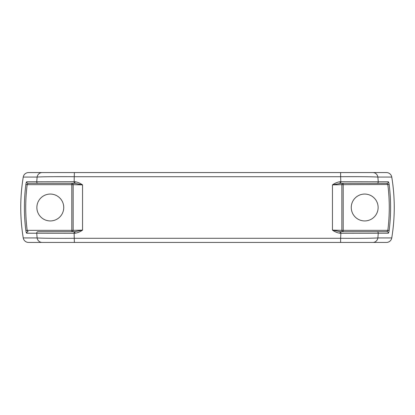 <?xml version="1.0" encoding="UTF-8"?>
<svg xmlns="http://www.w3.org/2000/svg" width="415" height="415" viewBox="0 0 415 415"><rect width="100%" height="100%" fill="white"/><g stroke="black" fill="none" stroke-linecap="round" stroke-linejoin="round"><path stroke-width="0.62" d="M388.284 181.786C388.616 181.941 388.902 182.844 389.146 184.493L343.195 184.659L343.195 230.341L387.833 230.341A181.77 181.77 0 0 0 387.833 184.659L386.977 183.316L340.871 183.316L340.622 176.712L74.378 176.712C58.012 176.598 42.47 176.697 37.127 177.049A5.374 5.063 90 0 1 42.117 172.567L28.547 172.567A5.374 5.374 0 0 0 23.245 177.065A186.75 186.75 0 0 0 23.245 237.935A5.374 5.374 0 0 0 28.547 242.433L372.883 242.433A5.374 5.063 90 0 0 377.873 237.951L391.755 237.935A186.75 186.75 0 0 0 391.755 177.065L377.873 177.049L378.273 181.786L388.284 181.786A1.344 1.318 90 0 1 386.977 183.316L343.195 183.316A1.344 1.344 0 0 0 341.851 184.659L332.446 184.888L332.446 230.112L341.851 230.341A1.344 1.344 0 0 0 343.195 231.684L386.977 231.684A1.344 1.318 90 0 1 388.284 233.214C388.616 233.059 388.902 232.156 389.146 230.507L387.833 230.341L386.977 231.684L377.022 231.684A1.344 1.266 90 0 1 378.273 233.214L377.873 237.951C371.026 238.293 358.612 238.407 340.622 238.288L340.871 233.287L340.077 233.287C337.307 232.846 334.765 231.788 332.446 230.112L340.077 231.684L377.022 231.684M74.923 233.287L74.923 231.684L82.554 230.112C80.235 231.788 77.693 232.846 74.923 233.287L74.129 233.287L74.378 242.433M340.077 183.316L340.077 181.713C337.307 182.154 334.765 183.212 332.446 184.888L340.871 183.316M42.117 172.567L74.378 172.567L74.129 181.713L36.727 181.786L37.127 177.049L23.245 177.065M37.978 183.316L74.923 183.316L74.923 181.713C77.693 182.154 80.235 183.212 82.554 184.888L73.149 184.659A1.344 1.344 0 0 0 71.805 183.316L28.023 183.316A1.344 1.318 -90 0 1 26.716 181.786C26.384 181.941 26.098 182.844 25.855 184.493L27.167 184.659L28.023 183.316L37.978 183.316A1.344 1.266 -90 0 1 36.727 181.786L26.716 181.786M378.127 207.5A13.436 13.436 0 0 0 357.974 195.864A13.436 13.436 0 0 0 357.974 219.136A13.436 13.436 0 0 0 378.127 207.5M388.284 233.214L340.871 233.287L340.871 231.684M23.245 237.935L37.127 237.951L36.727 233.214L26.716 233.214A1.344 1.318 -90 0 1 28.023 231.684L27.167 230.341L25.855 230.507C26.098 232.156 26.384 233.059 26.716 233.214M42.117 242.433A5.374 5.063 90 0 1 37.127 237.951C42.47 238.303 58.012 238.402 74.378 238.288L340.622 238.288L340.622 242.433M74.129 231.684L74.129 233.287L36.727 233.214A1.344 1.266 90 0 1 37.978 231.684L74.923 231.684M372.883 172.567A5.374 5.063 90 0 1 377.873 177.049C371.026 176.707 358.612 176.593 340.622 176.712L340.622 172.567L386.453 172.567A5.374 5.374 0 0 1 391.755 177.065M340.077 181.713L378.273 181.786A1.344 1.266 -90 0 1 377.022 183.316M74.923 183.316L82.554 184.888L82.554 230.112L73.149 230.341A1.344 1.344 0 0 1 71.805 231.684L37.978 231.684M340.077 233.287L340.077 231.684M343.195 183.316L343.195 184.659L341.851 184.659L341.851 230.341L343.195 230.341L343.195 231.684M71.805 183.316L71.805 230.341L73.149 230.341L73.149 184.659L27.167 184.659A181.77 181.77 0 0 0 27.167 230.341L71.805 230.341L71.805 231.684M340.622 172.567L74.378 172.567M391.755 237.935A5.374 5.374 0 0 1 386.453 242.433L372.883 242.433M36.873 207.5A13.436 13.436 0 0 1 57.026 195.864A13.436 13.436 0 0 1 57.026 219.136A13.436 13.436 0 0 1 36.873 207.5M74.923 181.713L74.129 181.713L74.129 183.316M25.855 230.507A183.098 183.098 0 0 1 25.855 184.493M389.146 184.493A183.098 183.098 0 0 1 389.146 230.507"/></g></svg>
